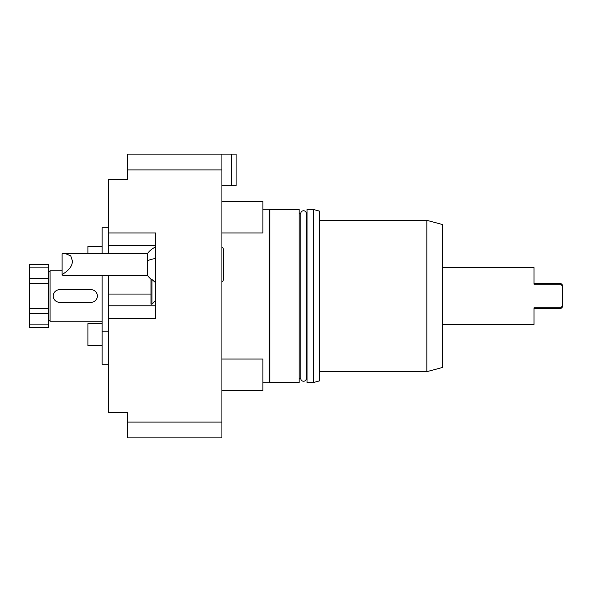 <?xml version="1.0" encoding="UTF-8"?>
<svg xmlns="http://www.w3.org/2000/svg" width="592" height="592" viewBox="0 0 592 592"><rect width="100%" height="100%" fill="white"/><g stroke="black" fill="none" stroke-linecap="round" stroke-linejoin="round"><path stroke-width="0.89" d="M231.368 154.127L231.368 185.659L236.097 185.659L236.097 154.127L127.332 154.127L127.332 169.897L221.911 169.897L221.911 437.873L127.332 437.873L127.332 422.103L221.911 422.103M221.911 154.127L221.911 169.897M127.332 169.897L127.332 179.354L108.417 179.354L108.417 232.945L155.703 232.945L155.703 318.385L108.417 318.385L108.417 294.061L150.975 294.061M108.417 253.443L108.417 232.945M108.417 275.509L108.417 294.061M108.417 318.385L108.417 412.646L127.332 412.646L127.332 422.103M231.368 185.659L221.911 185.659M155.703 305.775L108.417 305.775M108.417 245.554L155.703 245.554M155.703 247.005A18.914 18.914 0 0 0 147.608 253.443L147.608 275.509A18.914 18.914 0 0 0 150.975 279.106M155.703 282.761L151.922 279.446L151.922 304.199L150.975 304.199L150.975 279.047L151.922 279.446L151.004 279.054M147.608 275.509L65.068 275.509L62.086 275.088L62.086 274.547C69.257 270.204 72.675 265.586 72.328 260.702L70.744 255.885L65.068 253.443L147.608 253.443M62.086 274.547L62.086 253.864L65.068 253.443M155.703 300.41L151.922 304.199M262.9 382.698L269.205 382.698L269.205 209.302L262.9 209.302M269.789 209.457L299.152 209.457L299.152 382.543L269.789 382.543L269.789 209.457L269.205 209.302M269.789 382.543L269.205 382.698M299.152 378.599L300.766 378.599L300.766 213.401L299.152 213.401M300.766 378.599A2.805 2.805 0 0 0 303.563 381.248A2.805 2.805 0 0 0 306.367 378.599L306.367 213.401A2.805 2.805 0 0 0 303.563 210.752A2.805 2.805 0 0 0 300.766 213.401M306.367 378.599L307.033 378.599M306.367 213.401L307.033 213.401M307.033 209.457L307.033 382.543L313.338 382.543L319.643 380.848L319.643 211.152L313.338 209.457L307.033 209.457M313.338 209.457L313.338 382.543M319.643 371.665L426.832 371.665L426.832 220.335L319.643 220.335M426.832 371.665L442.601 367.44L442.601 224.56L426.832 220.335M442.601 267.628L534.028 267.628L534.028 284.167L560.824 284.167L562.4 286.143L562.4 305.857L560.824 307.833L534.028 307.833L534.028 324.372L442.601 324.372M560.824 284.167L560.824 283.39L562.4 284.967L562.4 286.143M562.4 305.857L562.4 307.033L560.824 308.61L534.028 308.61M560.824 283.39L534.028 283.39M560.824 307.833L560.824 308.61M221.911 281.829A2.805 2.805 0 0 0 223.428 279.335L223.428 249.609A2.805 2.805 0 0 0 221.911 247.116M221.911 201.421L262.9 201.421L262.9 232.945L221.911 232.945M221.911 359.055L262.9 359.055L262.9 390.579L221.911 390.579M102.113 253.443L102.113 227.794L108.417 227.794M87.927 253.443L87.927 246.346L102.113 246.346M102.113 275.509L102.113 364.206L108.417 364.206M108.417 331.231L102.113 331.231M102.113 345.654L87.927 345.654L87.927 323.587L102.113 323.587M48.514 319.643L50.091 321.219L50.091 270.781L62.086 270.781M59.548 289.695A6.305 6.305 0 0 0 53.243 296A6.305 6.305 0 0 0 59.548 302.305L91.079 302.305A6.305 6.305 0 0 0 97.384 296A6.305 6.305 0 0 0 91.079 289.695L59.008 289.717M58.467 289.791L57.935 289.902M57.417 290.065L56.906 290.28M56.41 290.531L55.944 290.827M55.5 291.168L55.093 291.538M54.375 292.396L54.079 292.862M53.828 293.351L53.62 293.861M53.458 294.387L53.339 294.92M97.384 296L97.362 295.489M97.295 294.971L97.192 294.468M97.044 293.972L96.859 293.484M96.363 292.566L96.059 292.137M95.719 291.73L95.342 291.36M94.942 291.02L94.513 290.709M93.588 290.221L93.107 290.028M92.604 289.88L92.1 289.777M91.079 302.305L91.619 302.283M92.16 302.209L92.692 302.098M93.21 301.935L93.721 301.72M94.217 301.469L94.683 301.173M95.127 300.832L95.534 300.462M96.252 299.604L96.548 299.138M96.799 298.649L97.007 298.139M97.169 297.613L97.288 297.08M53.243 296L53.265 296.511M53.332 297.029L53.435 297.532M53.583 298.028L53.768 298.516M54.264 299.434L54.568 299.863M54.908 300.27L55.285 300.64M55.685 300.98L56.114 301.291M57.039 301.779L57.52 301.972M58.023 302.12L58.527 302.223M48.514 267.103L48.514 324.897L29.6 324.897L29.6 264.476L48.514 264.476L48.514 267.103L29.6 267.103M48.514 283.39L29.6 283.39M48.514 308.61L29.6 308.61L48.514 308.61M29.6 324.897L29.6 327.524L48.514 327.524L48.514 324.897M155.703 258.497A18.914 6.468 180 0 0 147.608 260.702M48.514 278.662L29.6 278.662M48.514 313.338L29.6 313.338M154.164 281.215A18.914 18.914 0 0 0 155.703 281.94M223.428 279.335L223.428 249.609M50.091 321.219L102.113 321.219M48.514 272.357L50.091 270.781"/></g></svg>
